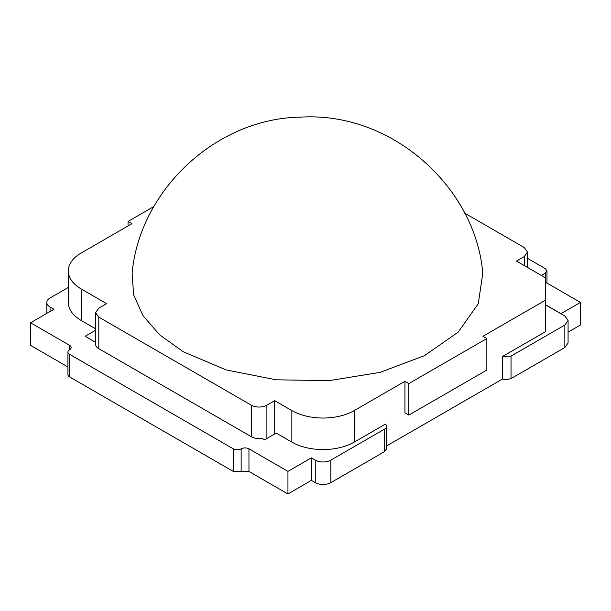 <?xml version="1.0" encoding="UTF-8"?>
<svg xmlns="http://www.w3.org/2000/svg" width="611" height="611" viewBox="0 0 611 611"><rect width="100%" height="100%" fill="white"/><g stroke="black" fill="none" stroke-linecap="round" stroke-linejoin="round"><path stroke-width="0.92" d="M386.572 448.871L384.632 451.56L373.741 457.838M315.253 460.114L315.253 482.637L311.35 480.383L311.35 457.868L315.253 460.114A11.029 6.37 0 0 0 330.849 460.114L384.67 429.044A6.622 3.819 0 0 0 386.61 426.341A6.622 3.819 0 0 0 385.388 424.126L354.25 442.104A44.122 25.471 180 0 1 291.852 442.104L276.248 433.1L264.548 439.851L261.943 438.347A11.029 6.37 180 0 1 251.289 436.697L98.799 348.66A11.029 6.37 180 0 1 95.568 344.161L95.568 312.633L98.799 317.14L251.289 405.177A11.029 6.37 0 0 0 266.892 405.177L274.69 400.671L291.852 410.577A44.122 25.471 0 0 0 354.25 410.577L404.948 381.31L408.851 383.563L486.852 338.525L482.95 336.279L545.348 300.253L545.348 277.73L516.494 261.073L524.291 256.567L527.507 252.068L524.291 247.562L464.559 213.071M95.568 342.29L85.15 336.279L95.568 330.261M95.568 328.779L81.248 320.515A44.122 25.471 180 0 1 68.325 302.498L68.325 270.978A44.122 25.471 0 0 0 81.248 288.995L106.597 303.629L98.799 308.127L95.583 312.633M68.325 287.445L50.049 298A11.029 6.37 0 0 0 46.818 302.498A11.029 6.37 0 0 0 50.049 307.005L53.951 309.258L30.55 322.768L69.547 345.284A5.514 3.185 180 0 1 71.166 347.537A5.514 3.185 180 0 1 69.547 349.79A5.514 3.185 0 0 0 67.936 352.035A5.514 3.185 0 0 0 69.547 354.288L233.349 448.856A5.514 3.185 0 0 0 241.146 448.856A5.514 3.185 180 0 1 248.952 448.856L287.949 471.379L311.35 457.868M287.949 471.379L287.949 493.986L248.952 471.463L233.349 471.463L233.349 448.856M311.35 480.383L287.949 493.986M315.253 482.637A11.029 6.37 0 0 0 330.849 482.637L373.787 457.845M502.578 378.988L386.61 445.938M521.855 372.305L511.002 378.591L506.351 379.706L502.563 378.988M545.348 300.253L545.348 331.773L502.517 356.503L511.033 356.091L564.847 325.021L564.847 347.537L521.901 372.328M564.847 347.537L568.077 343.031L568.077 320.515L564.847 316.009L545.348 304.752M568.077 332.163L580.45 325.021L580.45 302.414L545.348 282.145M274.69 434.001L274.69 400.671M69.547 354.288L69.547 376.895L233.349 471.463M69.547 376.895A5.514 3.185 180 0 1 67.936 374.642L67.936 352.035M30.55 322.768L30.55 345.375L67.936 366.959M153.865 206.541L128.05 221.442L131.953 223.695L81.248 252.962A44.122 25.471 0 0 0 68.325 270.978M128.05 225.948L128.05 221.442M502.517 356.503L502.517 379.034M404.948 381.31L404.948 412.83L408.851 415.083L408.851 383.563M408.851 415.083L486.852 370.052L486.852 338.525M545.348 304.66L560.951 313.672L580.45 302.414M541.377 275.439L545.348 273.14L546.967 270.887L545.348 268.634L527.522 258.346M564.847 325.021L568.07 320.515M183.201 351.722L159.662 334.851L142.928 315.62L133.595 294.716L132.129 273.232C139.468 190.747 215.599 118.297 300.749 117.129C392.881 111.546 475.877 188.272 482.774 273.232L478.283 303.728L458.258 332.056L424.485 355.655L380.095 372.359L329.153 380.653L276.187 379.805L226.108 369.907L183.201 351.722M330.849 460.114L330.849 482.637M98.799 317.14L98.799 348.66M251.289 405.177L251.289 436.697M266.892 405.177L266.892 438.499M291.852 410.577L291.852 442.104M354.25 442.104L354.25 410.577M384.67 451.582L384.67 429.044M248.952 448.856L248.952 471.463M241.146 448.856L241.146 471.463M69.547 345.284L69.547 349.79M50.049 311.511L50.049 307.005M81.248 288.995L81.248 320.515M524.291 265.571L524.291 256.567M511.033 356.091L511.033 378.606M545.348 277.73L545.348 273.14M386.61 426.341L386.61 448.871M46.818 302.498L46.818 313.374M527.522 252.068L527.522 267.442M546.967 270.887L546.967 283.076"/></g></svg>
